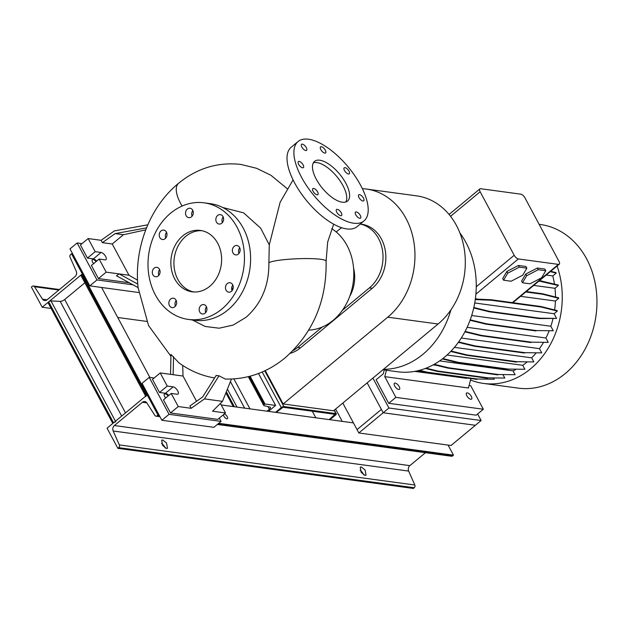 <?xml version="1.0" encoding="UTF-8"?>
<svg xmlns="http://www.w3.org/2000/svg" width="628" height="628" viewBox="0 0 628 628"><rect width="100%" height="100%" fill="white"/><g stroke="black" fill="none" stroke-linecap="round" stroke-linejoin="round"><path stroke-width="0.94" d="M293.072 179.898L280.119 202.302L269.279 244.857L268.886 262.779A28.896 3.548 -2.3 0 1 291.219 259.074A28.896 3.548 -2.3 0 1 320.9 259.317A28.896 3.548 -2.3 0 1 326.113 261.13C326.827 300.647 313.168 332.887 285.143 357.834C267.363 372.435 247.424 379.516 225.303 379.069L218.991 375.795L216.173 375.473L202.703 396.912L189.923 405.955L191.179 408.302L204.477 398.906L222.485 401.347L231.449 379.061M345.816 183.219A25.803 11.147 50.3 0 0 314.565 161.357A25.803 11.147 50.3 0 0 316.269 179.216A25.803 11.147 50.3 0 0 347.519 201.078A25.803 11.147 50.3 0 0 345.816 183.219M345.855 201.981A25.803 11.147 50.3 0 0 342.951 185.598A25.803 11.147 50.3 0 0 313.364 162.825M232.658 284.719A4.749 3.878 -82.3 0 0 230.005 282.749A4.749 3.878 -82.3 0 0 226.119 285.049A4.749 3.878 -82.3 0 0 226.072 290.191A4.749 3.878 -82.3 0 0 228.725 292.161A4.749 3.878 -82.3 0 0 232.603 289.853A4.749 3.878 -82.3 0 0 232.658 284.719M232.823 285.049A4.749 3.878 -82.3 0 0 232.054 290.693M206.345 306.55A4.749 3.878 -82.3 0 0 203.684 304.58A4.749 3.878 -82.3 0 0 199.806 306.88A4.749 3.878 -82.3 0 0 199.751 312.022A4.749 3.878 -82.3 0 0 202.412 313.992A4.749 3.878 -82.3 0 0 206.29 311.692A4.749 3.878 -82.3 0 0 206.345 306.55M206.502 306.888A4.749 3.878 -82.3 0 0 205.741 312.524M176.036 300.168A4.749 3.878 -82.3 0 0 173.375 298.198A4.749 3.878 -82.3 0 0 169.497 300.506A4.749 3.878 -82.3 0 0 169.442 305.64A4.749 3.878 -82.3 0 0 172.103 307.61A4.749 3.878 -82.3 0 0 175.981 305.31A4.749 3.878 -82.3 0 0 176.036 300.168M176.193 300.506A4.749 3.878 -82.3 0 0 175.432 306.142M159.488 269.31A4.749 3.878 -82.3 0 0 156.835 267.34A4.749 3.878 -82.3 0 0 152.949 269.64A4.749 3.878 -82.3 0 0 152.894 274.781A4.749 3.878 -82.3 0 0 155.556 276.752A4.749 3.878 -82.3 0 0 159.434 274.452A4.749 3.878 -82.3 0 0 159.488 269.31M159.645 269.64A4.749 3.878 -82.3 0 0 158.884 275.284M166.396 232.054A4.749 3.878 -82.3 0 0 163.743 230.084A4.749 3.878 -82.3 0 0 159.857 232.384A4.749 3.878 -82.3 0 0 159.802 237.517A4.749 3.878 -82.3 0 0 162.464 239.488A4.749 3.878 -82.3 0 0 166.342 237.188A4.749 3.878 -82.3 0 0 166.396 232.054M166.553 232.384A4.749 3.878 -82.3 0 0 165.792 238.028M192.71 210.215A4.749 3.878 -82.3 0 0 190.056 208.245A4.749 3.878 -82.3 0 0 186.178 210.553A4.749 3.878 -82.3 0 0 186.124 215.687A4.749 3.878 -82.3 0 0 188.777 217.657A4.749 3.878 -82.3 0 0 192.655 215.357A4.749 3.878 -82.3 0 0 192.71 210.215M192.875 210.553A4.749 3.878 -82.3 0 0 192.105 216.189M223.019 216.597A4.749 3.878 -82.3 0 0 220.365 214.627A4.749 3.878 -82.3 0 0 216.487 216.927A4.749 3.878 -82.3 0 0 216.432 222.069A4.749 3.878 -82.3 0 0 219.086 224.039A4.749 3.878 -82.3 0 0 222.964 221.739A4.749 3.878 -82.3 0 0 223.019 216.597M223.183 216.935A4.749 3.878 -82.3 0 0 222.414 222.571M234.197 246.333A4.749 3.878 -82.3 0 0 232.454 251.381A4.749 3.878 -82.3 0 0 235.633 254.897A4.749 3.878 -82.3 0 0 238.342 254.057A4.749 3.878 -82.3 0 0 240.084 249.01A4.749 3.878 -82.3 0 0 236.913 245.493A4.749 3.878 -82.3 0 0 234.197 246.333M239.723 247.793A4.749 3.878 -82.3 0 0 238.962 253.429M348.98 171.13A3.925 1.696 50.3 0 0 344.23 167.809A3.925 1.696 50.3 0 0 344.489 170.526A3.925 1.696 50.3 0 0 349.239 173.846A3.925 1.696 50.3 0 0 348.98 171.13M325.312 150.218A3.925 1.696 50.3 0 0 320.563 146.889A3.925 1.696 50.3 0 0 320.822 149.605A3.925 1.696 50.3 0 0 325.571 152.934A3.925 1.696 50.3 0 0 325.312 150.218M306.315 147.635A3.925 1.696 50.3 0 0 301.566 144.314A3.925 1.696 50.3 0 0 301.825 147.031A3.925 1.696 50.3 0 0 306.574 150.351A3.925 1.696 50.3 0 0 306.315 147.635M303.12 164.905A3.925 1.696 50.3 0 0 298.371 161.584A3.925 1.696 50.3 0 0 298.63 164.301A3.925 1.696 50.3 0 0 303.379 167.621A3.925 1.696 50.3 0 0 303.12 164.905M317.595 191.909A3.925 1.696 50.3 0 0 312.846 188.588A3.925 1.696 50.3 0 0 313.105 191.304A3.925 1.696 50.3 0 0 317.854 194.625A3.925 1.696 50.3 0 0 317.595 191.909M341.271 212.829A3.925 1.696 50.3 0 0 336.522 209.501A3.925 1.696 50.3 0 0 336.773 212.217A3.925 1.696 50.3 0 0 341.53 215.537A3.925 1.696 50.3 0 0 341.271 212.829M360.268 215.404A3.925 1.696 50.3 0 0 355.519 212.083A3.925 1.696 50.3 0 0 355.778 214.792A3.925 1.696 50.3 0 0 360.527 218.12A3.925 1.696 50.3 0 0 360.268 215.404M363.463 198.134A3.925 1.696 50.3 0 0 358.714 194.813A3.925 1.696 50.3 0 0 358.973 197.522A3.925 1.696 50.3 0 0 363.722 200.85A3.925 1.696 50.3 0 0 363.463 198.134M192.286 319.95L205.152 326.458L219.172 328.209L233.192 325.061L246.09 317.273C261.523 303.56 269.122 285.402 268.886 262.779M147.823 224.793L114.398 230.908L101.1 240.304L88.156 238.554L95.181 251.655L101.092 252.456A4.545 1.963 -129.7 0 1 105.677 256.507A4.545 1.963 -129.7 0 1 105.975 259.647A4.545 1.963 -129.7 0 1 105.057 259.851L99.145 259.042L106.171 272.152L119.116 273.902L116.463 275.778L138.089 287.6L137.768 284.044C134.745 246.097 150.461 206.282 178.509 183.321L178.627 183.227A28.896 12.505 -129.6 0 0 182.112 206.055M170.557 374.351L170.957 354.412L178.925 362.835C188.447 369.766 198.872 374.524 210.192 377.114A108.746 88.752 -82.3 0 0 214.611 377.962M217.72 243.287A30.96 25.269 -82.3 0 0 200.395 230.437A30.96 25.269 -82.3 0 0 175.102 245.446A30.96 25.269 -82.3 0 0 174.741 278.95A30.96 25.269 -82.3 0 0 192.066 291.8A30.96 25.269 -82.3 0 0 217.367 276.799A30.96 25.269 -82.3 0 0 217.72 243.287M201.926 230.704A30.96 25.269 -82.3 0 0 177.748 246.686A30.96 25.269 -82.3 0 0 177.818 279.366A30.96 25.269 -82.3 0 0 193.612 291.949M188.322 319.416L194.468 320.249A58.828 48.011 -82.3 0 0 242.534 291.737A58.828 48.011 -82.3 0 0 243.209 228.074A58.828 48.011 -82.3 0 0 210.286 203.66L204.139 202.828A58.828 48.011 -82.3 0 0 156.082 231.332A58.828 48.011 -82.3 0 0 155.399 294.995A58.828 48.011 -82.3 0 0 188.322 319.416A58.828 48.011 -82.3 0 0 236.387 290.905A58.828 48.011 -82.3 0 0 237.062 227.242A58.828 48.011 -82.3 0 0 204.139 202.828M231.661 289.265A34.061 27.797 -82.3 0 0 233.247 287.561M222.665 207.476L243.625 212.861L260.628 228.129L269.279 244.857M349.71 296.4A32.389 26.439 -82.3 0 0 353.564 268.007M308.733 330.14L310.051 330.045A53.796 43.905 -82.3 0 0 348.391 299.666A53.796 43.905 -82.3 0 0 347.041 245.54A53.796 43.905 -82.3 0 0 331.702 228.647M182.701 365.441L183.031 376.046L160.219 372.946L167.244 386.055L173.155 386.856A4.545 1.963 -129.7 0 1 177.74 390.906A4.545 1.963 -129.7 0 1 178.038 394.046A4.545 1.963 -129.7 0 1 177.12 394.243L171.209 393.442L178.234 406.551L191.179 408.302M298.096 141.504L291.219 147.211A51.606 22.302 50.3 0 0 294.618 182.913A51.606 22.302 50.3 0 0 357.12 226.637L363.997 220.93A51.606 22.302 50.3 0 0 360.598 185.229A51.606 22.302 50.3 0 0 298.096 141.504A51.606 22.302 50.3 0 0 301.495 177.206A51.606 22.302 50.3 0 0 363.997 220.93M171.209 393.442L163.476 399.863L170.502 412.965L217.783 419.378L225.515 412.965L220.404 403.427M160.219 372.946L152.486 379.367L159.512 392.469L165.423 393.269A4.545 1.963 -129.7 0 1 168.728 395.499M178.234 406.551L170.502 412.965M222.485 401.347L212.57 411.207L225.515 412.965M167.244 386.055L159.512 392.469M183.031 376.046L196.556 401.261M173.163 374.704L173.524 356.633M204.477 398.906L218.991 375.795M123.394 234.739L115.144 233.616L102.364 242.659L112.231 243.994L123.394 234.739L145.751 229.848M88.156 238.554L80.423 244.967L87.449 258.069L93.36 258.877A4.545 1.963 -129.7 0 1 96.665 261.107M99.145 259.042L91.413 265.463L98.439 278.565L129.203 282.741M95.181 251.655L87.449 258.069M106.171 272.152L98.439 278.565M112.231 243.994L128.983 275.245L137.548 280.166M137.775 284.099L119.116 273.902L128.983 275.245M102.364 242.659L101.1 240.304M115.144 233.616L146.528 227.878M366.297 189.028L416.654 195.858A71.011 57.957 -82.3 0 1 464.178 248.515A71.011 57.957 -82.3 0 1 438.093 324.009L333.507 410.783L283.157 403.953L387.743 317.179A71.011 57.957 -82.3 0 0 413.828 241.686A71.011 57.957 -82.3 0 0 366.297 189.028A71.011 57.957 -82.3 0 0 362.34 188.659M265.275 370.599L283.157 403.953M290.207 353.336A35.506 28.974 -82.3 0 0 300.522 347.794L372.247 288.283A35.506 28.974 -82.3 0 0 385.286 250.541A35.506 28.974 -82.3 0 0 361.524 224.204L360.252 224.031M336.2 231.952L338.421 230.107A35.506 28.974 97.7 0 1 341.679 227.744M322.258 327.023L297.68 347.41A35.506 28.974 97.7 0 1 292.938 350.652M360.205 224.078A35.506 28.974 97.7 0 1 382.593 251.067A35.506 28.974 97.7 0 1 369.405 287.899L342.362 310.342M539.13 224.322L540.37 224.494A82.566 67.384 97.7 0 1 595.634 285.724A82.566 67.384 97.7 0 1 565.302 373.511A82.566 67.384 97.7 0 1 518.171 388.128L483.466 383.418A82.566 67.384 97.7 0 1 470.521 380.026L470.906 378.558M557.099 265.997A82.566 67.384 97.7 0 1 530.597 368.801A82.566 67.384 97.7 0 1 483.466 383.418M450.912 309.879A82.566 67.384 97.7 0 1 423.036 354.208A82.566 67.384 97.7 0 1 383.48 369.327M459.9 232.941A82.566 67.384 97.7 0 1 476.26 286.745A82.566 67.384 97.7 0 1 444.608 357.136A82.566 67.384 97.7 0 1 397.477 371.752L382.931 369.774M394.706 385.992A3.925 1.696 -129.7 0 1 394.447 383.276A3.925 1.696 -129.7 0 1 399.196 386.605A3.925 1.696 -129.7 0 1 399.455 389.313A3.925 1.696 -129.7 0 1 394.706 385.992M466.808 395.773A3.925 1.696 -129.7 0 1 466.549 393.065A3.925 1.696 -129.7 0 1 471.298 396.386A3.925 1.696 -129.7 0 1 471.557 399.102A3.925 1.696 -129.7 0 1 466.808 395.773M384.273 369.963L383.261 373.848L376.094 379.791L388.708 403.309L476.173 415.179L483.34 409.236L395.868 397.367L384.76 376.651L386.424 370.253M483.34 409.236L470.725 385.718L469.1 385.498M470.521 380.026L468.449 388.002L384.76 376.651M388.708 403.309L395.868 397.367M511.098 281.234L522.731 275.213L526.853 268.164L525.95 266.484L518.445 265.463L506.812 271.492L502.69 278.542L503.585 280.221L511.098 281.234M526.853 268.164L519.348 267.143L518.445 265.463M519.348 267.143L507.714 273.172L506.812 271.492M507.714 273.172L503.585 280.221M478.497 299.195L475.38 298.771M518.351 258.948L558.425 264.388A4.129 1.782 50.3 0 0 559.258 264.207A4.129 1.782 50.3 0 0 558.983 261.35L524.937 197.844A4.129 1.782 50.3 0 0 520.769 194.162L480.703 188.73A4.129 1.782 50.3 0 0 479.87 188.91A4.129 1.782 50.3 0 0 480.137 191.768L514.191 255.274A4.129 1.782 50.3 0 0 518.351 258.948L475.891 294.187M525.722 274.059L521.601 281.109L522.504 282.788L530.008 283.801L541.642 277.772L545.763 270.731L544.869 269.051L537.356 268.03L525.722 274.059L526.625 275.739L522.504 282.788M520.557 296.314L555.419 301.048A74.308 60.649 97.7 0 1 554.634 309.942M543.338 342.7A74.308 60.649 97.7 0 1 539.452 348.642L461.274 338.037M436.758 365.394L433.139 364.899M552.985 318.734A74.308 60.649 97.7 0 1 550.835 326.246L471.683 315.507M546.195 275.048L552.781 275.943A74.308 60.649 97.7 0 1 554.453 284.068M515.769 369.547A74.308 60.649 97.7 0 1 513.045 370.865L439.639 360.904M549.045 331.105A74.308 60.649 97.7 0 1 545.913 338.013L467.122 327.321M535.927 353.179A74.308 60.649 97.7 0 1 531.657 357.827L454.437 347.355M551.282 270.825A74.308 60.649 97.7 0 1 551.494 271.492M526.821 362.223A74.308 60.649 97.7 0 1 522.763 365.308L447.034 355.032M533.706 285.41L555.003 288.299A74.308 60.649 97.7 0 1 555.49 297.013M552.781 275.943L556.18 273.125L555.898 272.591L550.709 271.296M555.003 288.299L558.37 285.505L558.088 284.979L539.483 280.614M555.419 301.048L558.755 298.284L558.465 297.758L542.364 293.723L526.303 291.549M474.729 302.971L554.092 313.733L557.303 311.064L557.02 310.538L540.92 306.511L490.955 299.729L475.341 299.054M554.092 313.733L556.589 318.404L539.782 318.2L489.816 311.417L473.818 307.516M473.716 307.979L489.369 311.794L539.326 318.569L556.589 318.404M550.835 326.246L553.26 330.775L536.445 330.571L486.488 323.789L470.215 319.825M536.445 330.571L553.26 330.775M545.913 338.013L548.252 342.378L531.445 342.174L481.48 335.399L465.105 331.403M531.445 342.174L548.252 342.378M539.452 348.642L541.721 352.873L524.906 352.669L474.949 345.887L458.66 341.915M524.906 352.669L541.721 352.873M531.657 357.827L533.855 361.924L517.04 361.72L467.083 354.946L451.116 351.052M517.04 361.72L533.855 361.924M522.763 365.308L524.898 369.28L508.083 369.076L458.118 362.301L442.819 358.572M508.083 369.076L524.898 369.28M513.045 370.865L515.109 374.712L498.294 374.508L448.337 367.733L434.238 364.295M498.294 374.508L515.109 374.712M503.122 374.947L504.794 378.056L487.98 377.852L438.014 371.077L426.098 368.173M487.98 377.852L504.794 378.056M493.757 378.307L494.252 379.218L477.437 379.014L427.472 372.231L419.575 370.308M477.437 379.014L494.252 379.218M545.763 270.731L538.259 269.71L537.356 268.03M538.259 269.71L526.625 275.739M558.37 285.505L538.981 281.03M542.27 281.477L541.988 280.952M556.18 273.125L550.285 271.649M558.755 298.284L542.647 294.257L525.801 291.965M542.647 294.257L542.364 293.723M516.593 362.097L466.628 355.315L467.083 354.946M466.628 355.315L450.739 351.445M524.459 353.038L474.493 346.264L474.949 345.887M474.493 346.264L458.361 342.331M487.532 378.229L437.567 371.446L438.014 371.077M437.567 371.446L425.329 368.463M535.998 330.948L486.033 324.166L486.488 323.789M486.033 324.166L470.05 320.272M507.636 369.452L457.671 362.67L458.118 362.301M457.671 362.67L442.348 358.933M469.414 378.354L466.902 378.017M426.294 372.428L416.49 371.038M466.533 378.323L416.576 371.541L417.023 371.172M416.576 371.541L415.406 371.258M458.628 377.247L414.653 371.391M476.99 379.383L427.024 372.608L427.472 372.231M427.024 372.608L418.609 370.559M557.303 311.064L541.203 307.037L540.92 306.511M541.203 307.037L491.237 300.255L490.955 299.729M491.237 300.255L475.27 299.572M539.326 318.569L539.782 318.2M489.369 311.794L489.816 311.417M497.847 374.885L447.882 368.102L448.337 367.733M447.882 368.102L433.634 364.632M530.99 342.55L481.032 335.768L481.48 335.399M481.032 335.768L464.877 331.835M84.858 282.804L64.715 299.509A3.713 1.429 -28.2 0 1 60.194 301.377L50.962 300.922A1.86 0.714 151.8 0 0 48.694 301.848L47.94 302.476L112.797 423.437L113.55 422.809L48.694 301.848M115.819 421.875A1.86 0.714 151.8 0 0 113.55 422.809M149.88 377.459L101.634 287.475M145.853 396.558A1.86 0.714 151.8 0 1 146.426 395.538L147.18 394.91L157.989 415.069L157.141 415.775A2.065 1.688 97.7 0 1 154.881 415.414L146.913 402.995A4.129 3.368 -82.3 0 0 144.762 401.543A4.129 3.368 -82.3 0 0 142.399 402.273L114.367 425.533A4.129 3.368 -82.3 0 0 113.166 430.996L119.328 444.914A2.065 1.688 97.7 0 1 118.731 447.646L117.876 448.353L107.066 428.194L147.18 394.91L148.365 395.067L147.18 394.91L82.323 273.949L83.508 274.114L82.323 273.949L81.569 274.577A1.86 0.714 151.8 0 0 80.996 275.598L145.649 396.182M221.221 404.958L353.438 422.895L342.205 421.372L335.603 409.048M358.839 432.975L451.037 445.488L475.388 425.282L383.198 412.769L358.839 432.975L357.042 429.615L381.392 409.409L383.198 412.769L475.388 425.282L481.119 420.525L477.618 413.985M342.81 403.074L357.042 429.615L381.392 409.409L367.16 382.86L383.198 412.769L388.928 408.012L481.119 420.525M233.255 406.591L225.899 392.861M268.454 411.364L275.614 405.421L258.501 373.495M275.614 405.421L264.977 403.977L250.093 376.219M264.977 403.977L264.262 404.573A1.649 0.636 151.8 0 0 263.752 405.484A1.649 0.636 151.8 0 0 263.988 405.641L269.954 407.07A3.305 1.264 -28.2 0 1 270.433 407.384A3.305 1.264 -28.2 0 1 269.412 409.205L267.033 411.175M96.084 261.586A3.713 1.609 50.3 0 0 93.125 259.466A3.713 1.609 50.3 0 0 92.379 259.631A3.713 1.609 50.3 0 0 93.611 263.634M82.032 243.633L77.158 242.965L69.991 248.908L89.812 285.873L138.686 292.499M77.158 242.965L96.971 279.931L89.812 285.873M96.971 279.931L132.995 284.814M168.147 395.985A3.713 1.609 50.3 0 0 165.188 393.866A3.713 1.609 50.3 0 0 164.442 394.031A3.713 1.609 50.3 0 0 165.682 398.034M154.096 378.025L149.221 377.365L142.054 383.308L161.875 420.265L213.881 427.323L221.048 421.38L219.298 418.122M149.221 377.365L169.034 414.323L161.875 420.265M169.034 414.323L221.048 421.38M276.257 412.423L283.032 407.258L335.038 414.315L329.205 419.606M315.813 417.793L312.297 411.23M329.912 419.7L335.642 414.951A2.065 0.793 151.8 0 0 336.286 413.813A2.065 0.793 151.8 0 0 335.894 413.601L283.887 406.544A2.065 0.793 151.8 0 0 281.273 407.572L275.543 412.329M70.061 257.229A2.065 1.688 97.7 0 1 70.666 254.497L71.513 253.791L82.323 273.949L42.209 307.233L31.4 287.075L32.248 286.368A2.065 1.688 97.7 0 1 34.509 286.729L42.476 299.148A4.129 3.368 -82.3 0 0 44.635 300.6A4.129 3.368 -82.3 0 0 46.99 299.87L75.022 276.61A4.129 3.368 -82.3 0 0 76.224 271.147L70.061 257.229M72.699 253.948L71.513 253.791M146.685 321.41L117.719 317.478M51.143 308.442L42.209 307.233M223.529 414.613A2.889 1.248 50.3 0 0 223.929 416.231A2.889 1.248 50.3 0 0 227.43 418.68A2.889 1.248 50.3 0 0 227.242 416.678A2.889 1.248 50.3 0 0 224.157 414.088M162.699 439.985L161.671 440.228L162.597 445.393L166.467 448.51L167.495 448.266L166.569 443.101L162.699 439.985M361.273 466.926L360.244 467.169L361.171 472.335L365.041 475.451L366.069 475.208L365.143 470.042L361.273 466.926M425.439 452.71L409.864 465.631A4.129 3.368 -82.3 0 0 408.663 471.086L414.825 485.012A2.065 1.688 97.7 0 1 414.229 487.736L413.373 488.443L117.876 448.353M161.537 443.337A4.953 2.143 -129.7 0 1 165.148 447.976M360.111 470.278A4.953 2.143 -129.7 0 1 363.722 474.925M448.086 445.087L453.487 455.167L218.725 423.311M159.174 415.226L157.989 415.069M453.487 455.167L452.639 455.873A2.065 1.688 97.7 0 1 451.454 456.234L217.327 424.465M384.265 369.994L382.892 369.806M372.891 378.111L388.928 408.012M173.155 386.856L165.423 393.269M101.092 252.456L93.36 258.877M438.093 324.009L387.743 317.179M369.405 287.899L372.247 288.283M297.68 347.41L300.522 347.794M558.425 264.388L512.33 302.633M514.191 255.274L476.26 286.745M480.137 191.768L450.559 216.307M115.466 421.223L50.962 300.922M146.426 395.538L81.569 274.577M125.514 412.886L64.715 299.509M121.683 416.066L60.194 301.377M234.377 406.74L226.339 391.762M237.023 407.101L227.399 389.14M264.262 404.573L249.183 376.455M269.412 409.205L268.015 406.606M249.936 408.852L233.891 378.927M244.637 408.129L230.421 381.62M334.936 414.857L334.614 414.26M335.894 413.601L334.12 410.28M283.887 406.544L264.749 370.842M281.273 407.572L262.198 371.996M58.851 290.026L34.509 286.729M47.1 299.776L42.476 299.148M414.229 487.736L118.731 447.646M414.825 485.012L119.328 444.914M452.639 455.873L217.869 424.018M159.645 416.113L157.141 415.775M146.834 402.87L142.399 402.273M409.864 465.631L114.367 425.533M408.663 471.086L113.166 430.996M138.082 287.593L148.553 325.555L170.918 356.257M178.627 183.227C197.255 168.108 218.018 161.851 240.932 164.442L256.507 168.273L270.88 175.236L287.239 188.698M333.68 224.196L327.667 242.055L326.113 261.13M559.258 264.207L512.856 302.704M479.87 188.91L449.075 214.462M263.752 405.484L248.311 376.674M336.286 413.813L334.308 410.123M59.448 289.532L33.433 285.999M159.952 416.686L155.964 416.144"/></g></svg>
